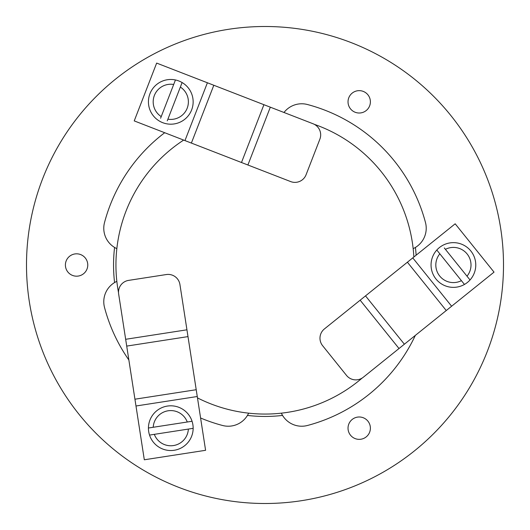 <?xml version="1.0" encoding="UTF-8"?>
<svg xmlns="http://www.w3.org/2000/svg" width="530" height="530" viewBox="0 0 530 530"><rect width="100%" height="100%" fill="white"/><g stroke="black" fill="none" stroke-linecap="round" stroke-linejoin="round"><path stroke-width="0.79" d="M265 26.5A238.5 238.5 0 0 1 503.5 265A238.5 238.5 0 0 1 265 503.5A238.5 238.5 0 0 1 26.5 265A238.5 238.5 0 0 1 265 26.5M200.592 417.998A166.003 166.003 0 0 0 222.534 425.477A22.419 22.419 0 0 0 248.643 413.161A22.419 22.419 0 0 1 247.444 415.427A151.447 151.447 0 0 0 282.556 415.427A22.419 22.419 0 0 0 307.466 425.477A166.003 166.003 0 0 0 415.334 335.397M359.208 416.984A11.183 11.183 0 0 0 348.025 428.174A11.183 11.183 0 0 0 359.208 439.357A11.183 11.183 0 0 0 370.391 428.174A11.183 11.183 0 0 0 359.208 416.984M76.585 253.817A11.183 11.183 0 0 0 65.402 265A11.183 11.183 0 0 0 76.585 276.183A11.183 11.183 0 0 0 87.768 265A11.183 11.183 0 0 0 76.585 253.817M359.208 90.643A11.183 11.183 0 0 0 348.025 101.826A11.183 11.183 0 0 0 359.208 113.016A11.183 11.183 0 0 0 370.391 101.826A11.183 11.183 0 0 0 359.208 90.643M164.704 132.719A166.003 166.003 0 0 0 104.523 222.534A22.419 22.419 0 0 0 114.573 247.444A151.447 151.447 0 0 0 114.573 282.556A22.419 22.419 0 0 1 116.839 281.357A22.419 22.419 0 0 0 104.523 307.466A166.003 166.003 0 0 0 128.87 359.996M114.573 247.444A22.419 22.419 0 0 0 116.839 248.643A22.419 22.419 0 0 1 114.573 247.444M416.13 255.195A151.447 151.447 0 0 0 415.427 247.444A22.419 22.419 0 0 1 413.161 248.643A22.419 22.419 0 0 0 425.477 222.534A166.003 166.003 0 0 0 307.466 104.523A22.419 22.419 0 0 0 283.994 112.479M281.357 413.161A22.419 22.419 0 0 0 282.556 415.427A22.419 22.419 0 0 1 281.357 413.161M197.478 397.891A149.062 149.062 0 0 0 362.162 378.049M413.85 257.03A149.062 149.062 0 0 0 314.323 124.331M183.672 140.079A149.062 149.062 0 0 0 118.521 292.62M407.398 262.211L324.433 328.918A11.925 11.925 0 0 0 322.611 345.686L346.521 375.425A11.925 11.925 0 0 0 363.288 377.247L494.033 272.128L455.177 223.799L407.398 262.211L446.253 310.54M436.8 250.041L439.834 253.817A17.589 17.589 0 0 0 461.418 280.661L464.459 284.444A22.359 22.359 0 0 1 436.8 250.041A22.359 22.359 0 0 1 470.839 250.988A22.359 22.359 0 0 1 470.031 279.959L466.996 276.183A17.589 17.589 0 0 0 445.412 249.339L444.299 247.954M439.834 253.817L461.418 280.661M466.996 276.183L445.412 249.339M470.031 279.959A22.359 22.359 0 0 1 464.459 284.444M191.383 143.073L290.639 181.571A11.925 11.925 0 0 0 306.068 174.768L319.868 139.191A11.925 11.925 0 0 0 313.064 123.762L156.655 63.09L134.229 120.9L191.383 143.073L213.809 85.257M196.213 389.716L179.928 284.511A11.925 11.925 0 0 0 166.321 274.547L128.611 280.383A11.925 11.925 0 0 0 118.647 293.998L144.312 459.782L205.594 450.301L196.213 389.716L134.931 399.203M167.261 120.833L167.897 119.177A17.589 17.589 0 0 0 180.359 87.066L182.108 82.547A22.359 22.359 0 0 1 166.148 123.702A22.359 22.359 0 0 1 149.944 93.744A22.359 22.359 0 0 1 175.437 79.957L173.688 84.475A17.589 17.589 0 0 0 161.226 116.593L160.59 118.243M167.897 119.177L180.359 87.066M173.688 84.475L161.226 116.593M180.995 85.409L182.108 82.547A22.359 22.359 0 0 0 175.437 79.957M192.059 421.264L187.262 422.006A17.589 17.589 0 0 0 153.223 427.273L148.433 428.015A22.359 22.359 0 0 1 192.059 421.264A22.359 22.359 0 0 1 174.211 450.268A22.359 22.359 0 0 1 149.526 435.084L154.323 434.342A17.589 17.589 0 0 0 188.362 429.075L193.152 428.333M187.262 422.006L153.223 427.273M154.323 434.342L188.362 429.075M148.433 428.015A22.359 22.359 0 0 0 149.526 435.084L152.567 434.613M412.764 257.898L451.613 306.227M365.514 295.886L404.37 344.215M360.155 300.199L399.01 348.521M184.97 140.582L207.396 82.773M241.488 162.505L263.913 104.695M247.901 164.996L270.327 107.179M197.266 396.513L135.985 406M187.991 336.61L126.716 346.09M186.944 329.806L125.663 339.293"/></g></svg>
